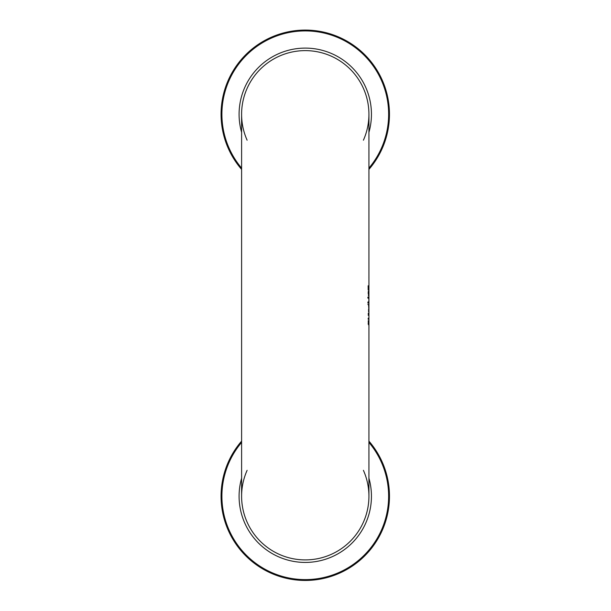 <?xml version="1.0" encoding="UTF-8"?>
<svg xmlns="http://www.w3.org/2000/svg" width="611" height="611" viewBox="0 0 611 611"><rect width="100%" height="100%" fill="white"/><g stroke="black" fill="none" stroke-linecap="round" stroke-linejoin="round"><path stroke-width="0.92" d="M368.364 320.729L368.204 324.029M368.448 323.845L368.861 321.004L368.845 324.731L368.609 321.882M368.677 321.882L368.441 324.769L368.227 320.729M368.922 278.563L368.929 274.56M241.605 114.288L241.605 496.247A63.659 63.659 0 0 0 318.514 558.515A63.659 63.659 0 0 0 363.408 470.325A63.659 63.659 0 0 1 368.929 496.247L368.929 276.791M368.929 332.598L368.929 331.742M368.548 291.882L368.876 295.892L368.204 293.433L368.28 291.63L368.868 290.981L368.441 290.981L368.441 291.882L368.868 291.882L368.25 291.882M368.876 294.991L368.448 294.991L368.456 295.892M368.868 290.981L368.868 291.882M368.28 285.772L368.746 288.751L368.769 285.917M368.83 285.917L368.761 289.683L368.15 286.628M368.265 286.628L368.189 289.958L368.135 285.772M368.662 305.286L368.777 308.677L368.593 305.286M367.853 304.385L368.464 304.385L368.464 305.286M368.464 301.75L368.464 303.01L367.845 303.01M367.822 297.183L368.456 297.183L368.456 298.42M368.41 298.031L367.83 298.031M367.845 302.101L368.418 302.101M368.884 298.42L368.884 303.01L368.273 303.01L368.273 302.101L368.845 302.101L368.838 298.031L368.257 298.031L368.257 297.183L368.876 297.183L368.784 298.42M368.662 311.831L368.586 309.258L368.586 311.831M368.433 314.497L368.456 315.375M368.349 313.267L368.341 314.497L368.8 314.497L368.8 313.267M368.838 313.267L368.876 314.665L368.456 314.665M368.876 314.665L368.876 315.375L368.242 315.375M368.341 315.375L368.257 313.267M368.387 319.286L368.219 318.194L368.204 319.286M274.843 58.358A63.659 63.659 -0 0 0 247.119 140.209A63.659 63.659 180 0 1 305.263 50.621A63.659 63.659 180 0 1 363.408 140.209A63.659 63.659 -0 0 0 368.929 114.288L368.929 277.409M368.929 169.392A84.203 84.203 -0 0 0 265.029 40.318A84.203 84.203 -0 0 0 241.605 169.392M241.605 441.134A84.203 84.203 0 0 0 305.263 580.45A84.203 84.203 0 0 1 241.605 441.134A84.203 84.203 0 0 0 305.263 580.45A84.203 84.203 0 0 0 368.929 441.134A84.203 84.203 0 0 1 389.467 496.247A84.203 84.203 0 0 0 368.929 441.134M247.119 470.325A63.659 63.659 0 0 0 305.263 559.905M368.624 324.074L368.212 324.074M241.605 168.109A83.363 83.363 180 0 1 265.434 41.052A83.363 83.363 180 0 1 368.929 168.109M368.929 132.35A66.171 66.171 -0 0 0 273.644 56.151A66.171 66.171 -0 0 0 241.605 132.35M305.263 580.45A84.203 84.203 0 0 0 389.467 496.247M368.929 442.425A83.363 83.363 0 0 1 305.263 579.61A83.363 83.363 0 0 1 241.605 442.425M241.605 478.184A66.171 66.171 0 0 0 305.263 562.426A66.171 66.171 0 0 0 368.929 478.184"/></g></svg>
